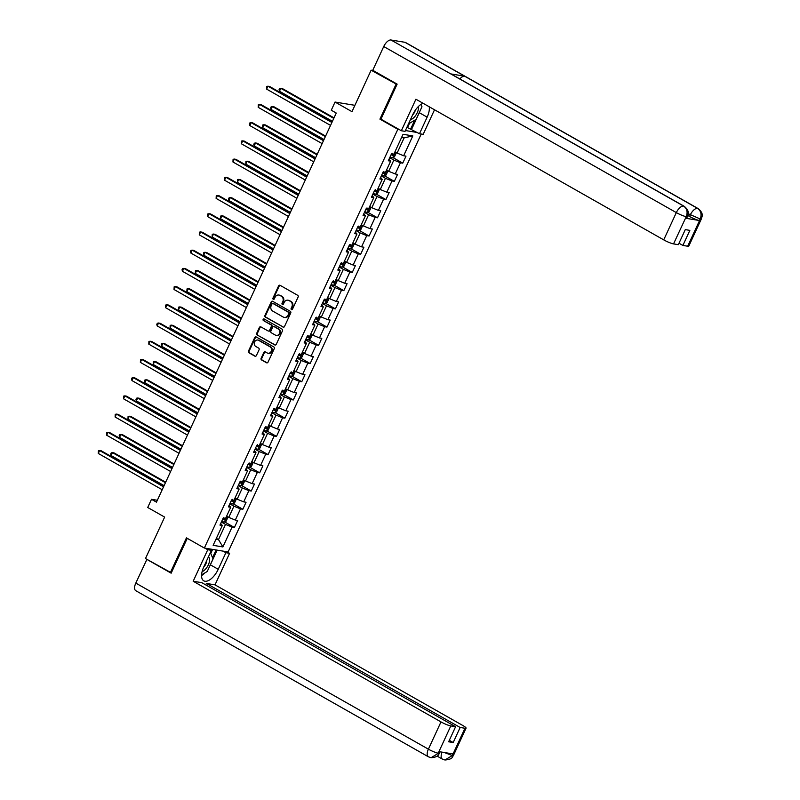 <?xml version="1.0" encoding="UTF-8"?>
<svg xmlns="http://www.w3.org/2000/svg" width="800" height="800" viewBox="0 0 800 800"><rect width="100%" height="100%" fill="white"/><g stroke="black" fill="none" stroke-linecap="round" stroke-linejoin="round"><path stroke-width="1.2" d="M291.45 309.6A0.89 0.77 -80.6 0 0 292.5 309.19L298.13 297.01A1.28 1.11 -80.6 0 0 297.68 295.31L280.1 285.33A1.28 1.11 -80.6 0 0 278.59 285.92L272.96 298.1A0.89 0.77 -80.6 0 0 274.33 298.88L275.06 297.3A4.09 3.54 -80.6 0 1 278.85 295.04A4.09 3.54 -80.6 0 1 279.88 295.41L281.35 296.24A4.09 3.54 -80.6 0 1 282.78 301.68L282.05 303.26A0.89 0.77 -80.6 0 0 283.42 304.03L284.14 302.46A4.09 3.54 -80.6 0 1 287.93 300.2A4.09 3.54 -80.6 0 1 288.97 300.56L290.43 301.39A4.09 3.54 -80.6 0 1 291.86 306.84L291.13 308.41A0.89 0.77 -80.6 0 0 291.45 309.6M261.13 358.26A1.28 1.11 -80.6 0 0 261.58 359.96L266.51 362.76A1.28 1.11 -80.6 0 0 268.02 362.17L274.27 348.65A1.28 1.11 -80.6 0 0 273.82 346.95L256.24 336.97A1.28 1.11 -80.6 0 0 254.73 337.56L248.48 351.08A1.28 1.11 -80.6 0 0 248.93 352.78L254.89 356.17A1.28 1.11 -80.6 0 0 256.39 355.57L259.07 349.79A1.28 1.11 -80.6 0 0 258.62 348.08L255.67 346.41A3.42 2.96 -80.6 0 1 258.5 340.28L270.08 346.85A3.42 2.96 -80.6 0 1 267.24 352.98L265.31 351.88A1.28 1.11 -80.6 0 0 263.81 352.47L261.13 358.26L261.77 358.37A1.28 1.11 -80.6 0 0 262.22 360.07L267.15 362.87A1.28 1.11 -80.6 0 0 267.17 362.88M396.97 84.48L371.13 70.2L351.97 111.66L335.05 102.05L331.28 110.23L336.25 113.05L156.47 502.14L151.49 499.31L147.72 507.49L164.64 517.09L145.48 558.54L171.32 572.82M396.01 84.33L379.93 119.12L397.84 129.29L204.35 548.04L186.44 537.87L170.36 572.67M282.98 327.12A1.28 1.11 -80.6 0 0 284.49 326.53L290.74 313A1.28 1.11 -80.6 0 0 290.29 311.3L272.71 301.32A1.28 1.11 -80.6 0 0 271.2 301.91L264.95 315.44A1.28 1.11 -80.6 0 0 265.4 317.14L283.63 327.22A1.28 1.11 -80.6 0 0 283.64 327.23M282.5 330.82L276.25 344.35A1.28 1.11 -80.6 0 1 274.75 344.94L257.16 334.96A1.28 1.11 -80.6 0 1 256.72 333.26L259.39 327.47A1.28 1.11 -80.6 0 1 260.9 326.88L268.03 330.93A1.28 1.11 -80.6 0 0 269.54 330.34L271.31 326.5A1.28 1.11 -80.6 0 0 270.86 324.79L263.44 320.58A0.89 0.77 -80.6 0 1 264.18 318.98L282.06 329.12A1.28 1.11 -80.6 0 1 282.5 330.82M371.13 70.2L373.19 70.54M421.22 134.02L228.11 551.95L204.35 548.04M397.84 129.29L399.17 129.51M405.41 130.54L417.31 132.5M224.68 521.95L234.41 527.48L237.65 520.47L235.3 520.08L240.48 508.87L242.83 509.26L246.06 502.25L243.72 501.87L248.9 490.66L251.24 491.04L254.48 484.04L252.14 483.65L257.32 472.44L259.66 472.83L262.9 465.82L260.55 465.44L265.73 454.23L268.08 454.61L271.31 447.6L268.97 447.22L274.15 436.01L276.49 436.39L279.73 429.39L277.39 429L282.57 417.79L284.91 418.18L288.15 411.17L285.81 410.79L290.99 399.58L293.33 399.96L296.57 392.96L294.22 392.57L299.4 381.36L301.75 381.75L304.98 374.74L302.64 374.35L307.82 363.14L310.16 363.53L313.4 356.52L311.06 356.14L316.24 344.93L318.58 345.31L321.82 338.31L319.47 337.92L324.65 326.71L327 327.1L330.23 320.09L327.89 319.7L333.07 308.49L335.41 308.88L338.65 301.87L336.31 301.49L341.49 290.28L343.83 290.66L347.07 283.66L344.73 283.27L349.91 272.06L352.25 272.45L355.49 265.44L353.14 265.05L358.32 253.84L360.67 254.23L363.9 247.22L361.56 246.84L366.74 235.63L369.08 236.01L372.32 229.01L369.98 228.62L375.16 217.41L377.5 217.8L380.74 210.79L378.39 210.41L383.57 199.19L385.92 199.58L389.16 192.57L386.81 192.19L391.99 180.98L394.34 181.36L397.57 174.36L395.23 173.97L400.41 162.76L402.75 163.15L405.99 156.14L403.65 155.76L412.82 135.9L403.06 134.3L393.89 154.15L391.54 153.76L388.31 160.77L390.65 161.16L389.03 159.2M234.41 527.48L232.07 527.09L222.89 546.94L213.13 545.34L222.31 525.48L219.96 525.1L223.2 518.09L225.54 518.48L230.72 507.27L228.38 506.88L231.62 499.88L233.96 500.26L239.14 489.05L236.8 488.67L240.03 481.66L242.38 482.04L247.56 470.83L245.21 470.45L248.45 463.44L250.79 463.83L255.97 452.62L253.63 452.23L256.87 445.23L259.21 445.61L264.39 434.4L262.05 434.02L265.28 427.01L267.63 427.4L272.81 416.19L270.46 415.8L273.7 408.79L276.05 409.18L281.23 397.97L278.88 397.58L282.12 390.58L284.46 390.96L289.64 379.75L287.3 379.37L290.54 372.36L292.88 372.75L298.06 361.54L295.72 361.15L298.95 354.14L301.3 354.53L306.48 343.32L304.13 342.93L307.37 335.93L309.71 336.31L314.89 325.1L312.55 324.72L315.79 317.71L318.13 318.1L323.31 306.89L320.97 306.5L324.21 299.49L326.55 299.88L331.73 288.67L329.38 288.28L332.62 281.28L334.97 281.66L340.15 270.45L337.8 270.07L341.04 263.06L343.38 263.45L348.56 252.24L346.22 251.85L349.46 244.85L351.8 245.23L356.98 234.02L354.64 233.63L357.87 226.63L360.22 227.01L365.4 215.8L363.05 215.42L366.29 208.41L368.63 208.8L373.81 197.59L371.47 197.2L374.71 190.2L377.05 190.58L382.23 179.37L379.89 178.99L383.13 171.98L385.47 172.37L390.65 161.16M229.79 503.84L233.93 506.19L228.75 517.4L226.6 516.18M229.1 505.31L230.72 507.27M228.75 517.4L235.3 520.08M233.93 506.19L240.48 508.87M238.2 485.62L242.35 487.98L237.17 499.19L235.02 497.97M237.52 487.1L239.14 489.05M237.17 499.19L243.72 501.87M242.35 487.98L248.9 490.66M246.62 467.4L250.77 469.76L245.59 480.97L243.44 479.75M245.94 468.88L247.56 470.83M245.59 480.97L252.14 483.65M250.77 469.76L257.32 472.44M255.04 449.19L259.18 451.54L254 462.75L251.85 461.53M254.35 450.66L255.97 452.62M254 462.75L260.55 465.44M259.18 451.54L265.73 454.23M263.45 430.97L267.6 433.33L262.42 444.54L260.27 443.32M262.77 432.45L264.39 434.4M262.42 444.54L268.97 447.22M267.6 433.33L274.15 436.01M271.87 412.76L276.02 415.11L270.84 426.32L268.69 425.1M271.19 414.23L272.81 416.19M270.84 426.32L277.39 429M276.02 415.11L282.57 417.79M280.29 394.54L284.44 396.89L279.26 408.1L277.11 406.88M279.61 396.01L281.23 397.97M279.26 408.1L285.81 410.79M284.44 396.89L290.99 399.58M288.71 376.32L292.85 378.68L287.67 389.89L285.52 388.67M288.02 377.8L289.64 379.75M287.67 389.89L294.22 392.57M292.85 378.68L299.4 381.36M297.12 358.11L301.27 360.46L296.09 371.67L293.94 370.45M296.44 359.58L298.06 361.54M296.09 371.67L302.64 374.35M301.27 360.46L307.82 363.14M305.54 339.89L309.69 342.24L304.51 353.45L302.36 352.23M304.86 341.37L306.48 343.32M304.51 353.45L311.06 356.14M309.69 342.24L316.24 344.93M313.96 321.67L318.1 324.03L312.92 335.24L310.78 334.02M313.28 323.15L314.89 325.1M312.92 335.24L319.47 337.92M318.1 324.03L324.65 326.71M322.37 303.46L326.52 305.81L321.34 317.02L319.19 315.8M321.69 304.93L323.31 306.89M321.34 317.02L327.89 319.7M326.52 305.81L333.07 308.49M330.79 285.24L334.94 287.59L329.76 298.8L327.61 297.58M330.11 286.72L331.73 288.67M329.76 298.8L336.31 301.49M334.94 287.59L341.49 290.28M339.21 267.02L343.36 269.38L338.18 280.59L336.03 279.37M338.53 268.5L340.15 270.45M338.18 280.59L344.73 283.27M343.36 269.38L349.91 272.06M347.63 248.81L351.77 251.16L346.59 262.37L344.44 261.15M346.94 250.28L348.56 252.24M346.59 262.37L353.14 265.05M351.77 251.16L358.32 253.84M356.04 230.59L360.19 232.95L355.01 244.16L352.86 242.94M355.36 232.07L356.98 234.02M355.01 244.16L361.56 246.84M360.19 232.95L366.74 235.63M364.46 212.37L368.61 214.73L363.43 225.94L361.28 224.72M363.78 213.85L365.4 215.8M363.43 225.94L369.98 228.62M368.61 214.73L375.16 217.41M372.88 194.16L377.03 196.51L371.85 207.72L369.7 206.5M372.2 195.63L373.81 197.59M371.85 207.72L378.39 210.41M377.03 196.51L383.57 199.19M381.29 175.94L385.44 178.3L380.26 189.51L378.11 188.29M380.61 177.42L382.23 179.37M380.26 189.51L386.81 192.19M385.44 178.3L391.99 180.98M389.71 157.73L393.86 160.08L388.68 171.29L386.53 170.07M388.68 171.29L395.23 173.97M393.86 160.08L400.41 162.76M412.82 135.9L404.11 137.89L397.1 153.07L394.95 151.85M397.1 153.07L403.65 155.76M157.33 500.27L151.49 499.31M354.9 105.32L335.05 102.05M404.11 137.89L401.59 137.48M216.35 538.37L218.5 539.59L225.52 524.41L221.37 522.05M215.98 539.17L218.5 539.59L222.89 546.94M220.69 523.53L222.31 525.48M225.52 524.41L232.07 527.09M393.02 157.62L402.75 163.15M384.6 175.84L394.34 181.36M376.19 194.06L385.92 199.58M367.77 212.27L377.5 217.8M359.35 230.49L369.08 236.01M350.93 248.71L360.67 254.23M342.52 266.92L352.25 272.45M334.1 285.14L343.83 290.66M325.68 303.36L335.41 308.88M317.27 321.57L327 327.1M308.85 339.79L318.58 345.31M300.43 358L310.16 363.53M292.01 376.22L301.75 381.75M283.6 394.44L293.33 399.96M275.18 412.65L284.91 418.18M266.76 430.87L276.49 436.39M258.34 449.09L268.08 454.61M249.93 467.3L259.66 472.83M241.51 485.52L251.24 491.04M233.09 503.74L242.83 509.26M379.93 119.12L381.26 119.34M292.01 309.65A0.89 0.77 -80.6 0 1 291.78 308.52L292.5 306.94A4.09 3.54 -80.6 0 0 291.07 301.5L290.43 301.39M287.93 300.2L288.58 300.3A4.09 3.54 -80.6 0 1 289.61 300.67L291.07 301.5M278.85 295.04L279.49 295.15A4.09 3.54 -80.6 0 1 280.52 295.51L281.99 296.34A4.09 3.54 -80.6 0 1 283.42 301.79L282.69 303.36A0.89 0.77 -80.6 0 0 282.92 304.5M280.09 285.32A1.28 1.11 -80.6 0 0 279.23 286.03L273.61 298.21A0.89 0.77 -80.6 0 0 273.84 299.34M272.7 301.31A1.28 1.11 -80.6 0 0 271.84 302.02L265.6 315.54A1.28 1.11 -80.6 0 0 266.04 317.24L283.63 327.22M288.79 313.48A0.89 0.77 -80.6 0 0 288.48 312.29L273.04 303.53A0.89 0.77 -80.6 0 0 271.99 303.95L271.22 305.61A4.09 3.54 -80.6 0 0 272.65 311.05L283.2 317.04A4.09 3.54 -80.6 0 0 284.23 317.41A4.09 3.54 -80.6 0 0 288.02 315.15L288.79 313.48L289.43 313.59A0.89 0.77 -80.6 0 0 289.12 312.4L288.48 312.29M273.22 303.56A0.89 0.77 -80.6 0 1 273.68 303.64L289.12 312.4M284.23 317.41L284.87 317.51A4.09 3.54 -80.6 0 0 288.66 315.25L288.02 315.15M289.43 313.59L288.66 315.25M274.75 344.94L275.39 345.05A1.28 1.11 -80.6 0 0 275.4 345.05L257.16 334.96M260.89 326.87A1.28 1.11 -80.6 0 0 260.03 327.58L257.36 333.36A1.28 1.11 -80.6 0 0 257.81 335.07M268.35 331.04L268.99 331.15A1.28 1.11 -80.6 0 0 270.18 330.44L271.95 326.6A1.28 1.11 -80.6 0 0 271.51 324.9L263.44 320.58M264.27 319.03A0.89 0.77 -80.6 0 0 264.08 320.69M275.43 335.13A3.42 2.96 -80.6 0 0 278.26 328.99L274.18 326.68A1.28 1.11 -80.6 0 0 272.68 327.27L270.9 331.11A1.28 1.11 -80.6 0 0 271.35 332.81L275.43 335.13M276.29 335.43L276.93 335.54A3.42 2.96 -80.6 0 0 278.91 329.1L278.26 328.99M273.86 326.57L274.5 326.67A1.28 1.11 -80.6 0 1 274.83 326.79L278.91 329.1M265.3 351.88A1.28 1.11 -80.6 0 0 264.45 352.58L261.77 358.37M268.1 353.28L268.75 353.39A3.42 2.96 -80.6 0 0 270.72 346.95L270.08 346.85M257.64 339.97L258.28 340.08A3.42 2.96 -80.6 0 1 259.14 340.38L270.72 346.95M256.23 336.96A1.28 1.11 -80.6 0 0 255.37 337.66L249.12 351.19A1.28 1.11 -80.6 0 0 249.57 352.89L255.53 356.27A1.28 1.11 -80.6 0 0 255.54 356.28M395.36 152.09L396.06 153.38L394.44 156.88L392.62 157.83A3.45 0.52 -155.2 0 1 390.07 156.95M334.02 117.87L282.42 88.58L280.81 88.32L279.46 91.24L332.44 121.31M391.1 154.73A3.45 0.52 24.8 0 0 393.04 155.47L393.68 154.07M392.25 153.25L391.21 154.49M333.79 118.39L280.81 88.32L279.59 88.54L279.05 89.7L279.46 91.24M332.13 121.97L269.57 86.47L267.97 86.2L331.89 122.49M266.62 89.12L266.75 86.42L267.97 86.2L266.62 89.12L330.54 125.4M410.45 119.64A8.46 4.03 119.6 0 0 414.92 116.45A8.46 4.03 119.6 0 0 418.39 106.51M412.57 115.05A5.79 2.76 119.6 0 0 413.15 114.4A5.79 2.76 119.6 0 0 415.37 110.12M420.96 104.37L421.97 106.75L416.15 119.36L408.47 123.93M202.1 571.63A8.46 4.03 119.6 0 0 206 568.6A8.46 4.03 119.6 0 0 208.41 556.9M203.66 567.18A5.79 2.76 119.6 0 0 204.23 566.54A5.79 2.76 119.6 0 0 206.69 560.61M210.39 552.61L213.05 558.89L207.23 571.5L201.59 574.86M419.96 111.1A14.64 6.97 119.6 0 1 419.28 112.69L427.15 117.15A14.64 6.97 119.6 0 0 429.24 106.78M423.03 103.26A14.64 6.97 119.6 0 0 412.7 114.77L405.04 131.35L401.35 130.75L415.91 99.22L663.72 239.87L676.32 212.61L383.73 46.53L372.75 70.29L397.13 84.13L380.94 119.17L401.35 130.75M427.15 117.15L419.48 133.73L423.18 134.34L434.52 109.78M406.91 127.29L419.48 133.73M687.67 246.22L700.27 218.96A7.81 1.19 -155.2 0 0 701.39 218.84L688.79 246.11A7.81 1.19 -155.2 0 1 687.67 246.22L682.89 245.44L679 243.23M383.73 46.53A8 3.81 -60.4 0 1 391 40L450.71 73.89A8 3.81 -60.4 0 1 451.31 74.11L684.19 206.29A8 3.81 -60.4 0 0 683.59 206.08C687 208.54 687.91 212 686.32 216.47L673.54 243.9A7.81 1.19 -155.2 0 1 663.72 239.87M459.83 78.94A8 3.81 -60.4 0 1 464.64 76.19L404.93 42.29L391 40M404.93 42.29A8 3.81 -60.4 0 1 405.56 42.51L698.15 208.59A8 3.81 -60.4 0 0 697.52 208.37C700.94 210.85 701.86 214.31 700.29 218.76L699.38 220.51A7.81 1.19 -155.2 0 1 689.56 216.48L687.82 215.5M689.56 216.48L690.28 214.91A8 3.81 -60.4 0 1 697.52 208.37L464.64 76.19L450.71 73.89L683.59 206.08A8 3.81 -60.4 0 0 676.32 212.61A7.81 1.19 24.8 0 0 686.14 216.63M682.89 245.44L689.85 230.37L685.29 229.62L678.33 244.68L673.54 243.9M685.57 218.23L686.3 216.66L687.42 216.54L686.69 218.12A7.81 1.19 -155.2 0 1 685.57 218.23L699.38 220.51M421.42 105.43A14.64 6.97 119.6 0 0 421.5 104.03M419.28 112.69L411.62 129.27M410.6 129.1L414.7 120.22M407.61 127.41L409.5 123.32M688.15 213.7L700.11 218.93M204.95 548.13L207.75 549.72L211.44 550.33L203.78 566.91A14.64 6.97 119.6 0 0 203.78 580.84A14.64 6.97 119.6 0 0 218.23 569.29L225.89 552.71L229.58 553.32L215.01 584.85L462.82 725.5A7.81 1.19 24.8 0 1 466.06 728.14A7.81 1.19 24.8 0 1 464.94 728.26L460.15 727.47L206.38 583.42L215.01 584.85M207.75 549.72L193.18 581.25L201.82 582.67L455.6 726.72L450.81 725.93L438.21 753.2L439.1 751.65L452.91 753.92L452.17 755.67M205.7 584.88L206.38 583.42M223.09 551.12L225.89 552.71M226.78 551.73L229.58 553.32M208.64 548.74L211.44 550.33M193.18 581.25L440.99 721.91A7.81 1.19 24.8 0 0 450.81 725.93M438.37 753.22L439.49 753.11C438.54 753.53 439.78 757.01 431.08 757.72L428.39 756.79L135.8 590.71A8 3.81 -60.4 0 1 135.8 583.1L146.91 559.36M455.6 726.72L448.64 741.78L453.19 742.53L460.15 727.47M146.78 559.34L171.16 573.18L187.26 538.33M453.19 742.53L449.31 740.33M201.57 575.57A14.64 6.97 119.6 0 0 204.86 572.91M209.58 566.4A14.64 6.97 119.6 0 0 210.37 564.83L218.23 569.29M217.15 550.14L210.37 564.83M212.55 557.71L216.12 549.97M210.75 553.45L212.62 549.4M431.08 757.72L438.19 753.39M442.07 752.14A8 3.81 -60.4 0 0 442.35 759.08L444.93 760L452.34 755.52L464.94 728.26M386.95 170.31L387.64 171.59L386.02 175.1L384.2 176.05A3.45 0.52 -155.2 0 1 381.65 175.16M325.61 136.09L274 106.8L272.39 106.53L271.05 109.45L324.02 139.52M382.68 172.94A3.45 0.52 24.8 0 0 384.62 173.68L385.27 172.28M383.84 171.47L382.79 172.71M325.37 136.6L272.39 106.53L271.18 106.75L270.64 107.92L271.05 109.45M378.53 188.52L379.22 189.81L377.61 193.31L375.78 194.27A3.45 0.52 -155.2 0 1 373.24 193.38M317.19 154.31L265.58 125.01L263.98 124.75L262.63 127.67L315.6 157.74M374.26 191.16A3.45 0.52 24.8 0 0 376.2 191.9L376.85 190.5M375.42 189.69L374.37 190.93M316.95 154.82L263.98 124.75L262.76 124.97L262.63 127.67M323.71 140.19L261.16 104.68L259.55 104.42L323.48 140.7M258.2 107.34L258.34 104.64L259.55 104.42L258.2 107.34L322.13 143.62M315.3 158.41L252.74 122.9L251.13 122.63L315.06 158.92M249.79 125.55L249.38 124.02L249.92 122.86L251.13 122.63L249.79 125.55L313.71 161.84M370.11 206.74L370.81 208.03L369.19 211.53L367.36 212.48A3.45 0.52 -155.2 0 1 364.82 211.6M308.77 172.52L257.16 143.23L255.56 142.97L254.21 145.88L307.19 175.95M365.85 209.38A3.45 0.52 24.8 0 0 367.79 210.12L368.43 208.72M367 207.9L365.95 209.14M308.54 173.04L255.56 142.97L254.34 143.19L253.8 144.35L254.21 145.88M361.7 224.96L362.39 226.24L360.77 229.74L358.95 230.7A3.45 0.52 -155.2 0 1 356.4 229.81M300.36 190.74L248.75 161.45L247.14 161.18L245.79 164.1L298.77 194.17M357.43 227.59A3.45 0.52 24.8 0 0 359.37 228.33L360.02 226.93M358.58 226.12L357.54 227.36M300.12 191.25L247.14 161.18L245.93 161.4L245.79 164.1M353.28 243.17L353.97 244.46L352.35 247.96L350.53 248.92A3.45 0.52 -155.2 0 1 347.99 248.03M291.94 208.96L240.33 179.66L238.73 179.4L237.38 182.32L290.35 212.39M349.01 245.81A3.45 0.52 24.8 0 0 350.95 246.55L351.6 245.15M350.17 244.34L349.12 245.57M291.7 209.47L238.73 179.4L237.51 179.62L237.38 182.32M306.88 176.62L244.32 141.12L242.72 140.85L306.64 177.13M241.37 143.77L241.5 141.07L242.72 140.85L241.37 143.77L305.29 180.05M298.46 194.84L235.91 159.33L234.3 159.07L298.22 195.35M232.95 161.99L233.08 159.29L234.3 159.07L232.95 161.99L296.88 198.27M290.04 213.06L227.49 177.55L225.88 177.28L289.81 213.57M224.53 180.2L224.67 177.5L225.88 177.28L224.53 180.2L288.46 216.49M344.86 261.39L345.56 262.67L343.94 266.18L342.11 267.13A3.45 0.52 -155.2 0 1 339.57 266.25M283.52 227.17L231.91 197.88L230.31 197.61L228.96 200.53L281.94 230.6M340.59 264.03A3.45 0.52 24.8 0 0 342.53 264.77L343.18 263.36M341.75 262.55L340.7 263.79M283.28 227.68L230.31 197.61L229.09 197.84L228.55 199L228.96 200.53M281.63 231.27L219.07 195.76L217.47 195.5L281.39 231.78M216.12 198.42L216.25 195.72L217.47 195.5L216.12 198.42L280.04 234.7M336.44 279.61L337.14 280.89L335.52 284.39L333.7 285.35A3.45 0.52 -155.2 0 1 331.15 284.46M275.1 245.39L223.5 216.1L221.89 215.83L220.54 218.75L273.52 248.82M332.18 282.24A3.45 0.52 24.8 0 0 334.12 282.98L334.76 281.58M333.33 280.77L332.29 282.01M274.87 245.9L221.89 215.83L220.67 216.05L220.54 218.75M273.21 249.49L210.65 213.98L209.05 213.72L272.97 250M207.7 216.64L207.29 215.1L207.83 213.94L209.05 213.72L207.7 216.64L271.62 252.92M328.03 297.82L328.72 299.11L327.1 302.61L325.32 303.54A3.45 0.52 -155.2 0 1 322.73 302.68M266.69 263.6L215.08 234.31L213.47 234.05L212.12 236.97L265.1 267.04M323.76 300.46A3.45 0.52 24.8 0 0 325.7 301.2L326.35 299.8M324.92 298.98L323.87 300.22M266.45 264.12L213.47 234.05L212.26 234.27L212.12 236.97M264.79 267.7L202.24 232.2L200.63 231.93L264.56 268.22M199.28 234.85L199.41 232.15L200.63 231.93L199.28 234.85L263.21 271.14M319.61 316.04L320.3 317.32L318.69 320.83L316.86 321.78A3.45 0.52 -155.2 0 1 314.32 320.89M258.27 281.82L206.66 252.53L205.06 252.26L203.71 255.18L256.68 285.25M315.34 318.68A3.45 0.52 24.8 0 0 317.28 319.42L317.93 318.01M316.5 317.2L315.45 318.44M258.03 282.33L205.06 252.26L203.84 252.48L203.71 255.18M256.38 285.92L193.82 250.41L192.21 250.15L256.14 286.43M190.87 253.07L190.46 251.54L191 250.37L192.21 250.15L190.87 253.07L254.79 289.35M311.19 334.25L311.89 335.54L310.27 339.04L308.44 340A3.45 0.52 -155.2 0 1 305.9 339.11M249.85 300.04L198.24 270.74L196.64 270.48L195.29 273.4L248.27 303.47M306.92 336.89A3.45 0.52 24.8 0 0 308.87 337.63L309.51 336.23M308.08 335.42L307.03 336.66M249.62 300.55L196.64 270.48L195.42 270.7L195.29 273.4M247.96 304.14L185.4 268.63L183.8 268.37L247.72 304.65M182.45 271.29L182.04 269.75L182.58 268.59L183.8 268.37L182.45 271.29L246.37 307.57M302.78 352.47L303.47 353.76L301.85 357.26L300.07 358.19A3.45 0.52 -155.2 0 1 297.48 357.33M241.44 318.25L189.83 288.96L188.22 288.7L186.87 291.62L239.85 321.69M298.51 355.11A3.45 0.52 24.8 0 0 300.45 355.85L301.1 354.45M299.66 353.63L298.62 354.87M241.2 318.77L188.22 288.7L187.01 288.92L186.87 291.62M239.54 322.35L176.99 286.85L175.38 286.58L239.3 322.87M174.03 289.5L174.16 286.8L175.38 286.58L174.03 289.5L237.96 325.79M294.36 370.69L295.05 371.97L293.43 375.48L291.61 376.43A3.45 0.52 -155.2 0 1 289.07 375.54M233.02 336.47L181.41 307.18L179.81 306.91L178.46 309.83L231.43 339.9M290.09 373.33A3.45 0.52 24.8 0 0 292.03 374.06L292.68 372.66M291.25 371.85L290.2 373.09M232.78 336.98L179.81 306.91L178.59 307.13L178.46 309.83M231.12 340.57L168.57 305.06L166.96 304.8L230.89 341.08M165.61 307.72L165.75 305.02L166.96 304.8L165.61 307.72L229.54 344M285.94 388.9L286.64 390.19L285.02 393.69L283.19 394.65A3.45 0.52 -155.2 0 1 280.65 393.76M224.6 354.69L172.99 325.39L171.39 325.13L170.04 328.05L223.02 358.12M281.67 391.54A3.45 0.52 24.8 0 0 283.61 392.28L284.26 390.88M282.83 390.07L281.78 391.31M224.36 355.2L171.39 325.13L170.17 325.35L170.04 328.05M222.71 358.79L160.15 323.28L158.55 323.02L222.47 359.3M157.2 325.93L156.79 324.4L157.33 323.24L158.55 323.02L157.2 325.93L221.12 362.22M274.82 412.84L277.48 407.09L278.22 408.41L276.6 411.91L274.82 412.84A3.45 0.52 -155.2 0 1 272.23 411.98M216.18 372.9L164.58 343.61L162.97 343.35L161.62 346.27L214.6 376.34M273.26 409.76A3.45 0.52 24.8 0 0 275.2 410.5L275.84 409.1M274.41 408.28L273.36 409.52M215.95 373.42L162.97 343.35L161.75 343.57L161.21 344.73L161.62 346.27M214.29 377L151.73 341.5L150.13 341.23L214.05 377.52M148.78 344.15L148.91 341.45L150.13 341.23L148.78 344.15L212.7 380.43M269.11 425.34L269.8 426.62L268.18 430.13L266.36 431.08A3.45 0.52 -155.2 0 1 263.81 430.19M207.77 391.12L156.16 361.83L154.55 361.56L153.2 364.48L206.18 394.55M264.84 427.97A3.45 0.52 24.8 0 0 266.78 428.71L267.43 427.31M265.99 426.5L264.95 427.74M207.53 391.63L154.55 361.56L153.34 361.78L153.2 364.48M205.87 395.22L143.32 359.71L141.71 359.45L205.64 395.73M140.36 362.37L140.49 359.67L141.71 359.45L140.36 362.37L204.29 398.65M260.69 443.55L261.38 444.84L259.77 448.34L257.94 449.3A3.45 0.52 -155.2 0 1 255.4 448.41M199.35 409.34L147.74 380.04L146.14 379.78L144.79 382.7L197.76 412.77M256.42 446.19A3.45 0.52 24.8 0 0 258.36 446.93L259.01 445.53M257.58 444.72L256.53 445.96M199.11 409.85L146.14 379.78L144.92 380L144.79 382.7M197.46 413.44L134.9 377.93L133.29 377.66L197.22 413.95M131.95 380.58L131.54 379.05L132.08 377.89L133.29 377.66L131.95 380.58L195.87 416.87M249.57 467.49L252.23 461.74L252.97 463.06L251.35 466.56L249.52 467.51A3.45 0.52 -155.2 0 1 246.98 466.63M190.93 427.55L139.32 398.26L137.72 398L136.37 400.91L189.35 430.98M248 464.41A3.45 0.52 24.8 0 0 249.95 465.15L250.59 463.75M249.16 462.93L248.11 464.17M190.7 428.07L137.72 398L136.5 398.22L135.96 399.38L136.37 400.91M189.04 431.65L126.48 396.15L124.88 395.88L188.8 432.16M123.53 398.8L123.66 396.1L124.88 395.88L123.53 398.8L187.45 435.08M243.86 479.99L244.55 481.27L242.93 484.77L241.11 485.73A3.45 0.52 -155.2 0 1 238.56 484.84M182.52 445.77L130.91 416.48L129.3 416.21L127.95 419.13L180.93 449.2M239.59 482.62A3.45 0.52 24.8 0 0 241.53 483.36L242.18 481.96M240.74 481.15L239.7 482.39M182.28 446.28L129.3 416.21L128.09 416.43L127.95 419.13M180.62 449.87L118.07 414.36L116.46 414.1L180.38 450.38M115.11 417.02L115.24 414.32L116.46 414.1L115.11 417.02L179.04 453.3M235.44 498.2L236.13 499.49L234.51 502.99L232.69 503.95A3.45 0.52 -155.2 0 1 230.15 503.06M174.1 463.99L122.49 434.69L120.88 434.43L119.54 437.35L172.51 467.42M231.17 500.84A3.45 0.52 24.8 0 0 233.11 501.58L233.76 500.18M232.33 499.37L231.28 500.6M173.86 464.5L120.88 434.43L119.67 434.65L119.13 435.82L119.54 437.35M172.2 468.09L109.65 432.58L108.04 432.31L171.97 468.6M106.69 435.23L106.83 432.53L108.04 432.31L106.69 435.23L170.62 471.52M227.02 516.42L227.72 517.7L226.1 521.21L224.27 522.16A3.45 0.52 -155.2 0 1 221.73 521.28M165.68 482.2L114.07 452.91L112.47 452.64L111.12 455.56L164.1 485.63M222.75 519.06A3.45 0.52 24.8 0 0 224.69 519.8L225.34 518.39M223.91 517.58L222.86 518.82M165.44 482.71L112.47 452.64L111.25 452.87L110.71 454.03L111.12 455.56M163.79 486.3L101.23 450.79L99.63 450.53L163.55 486.81M98.28 453.45L98.41 450.75L99.63 450.53L98.28 453.45L162.2 489.73M292.5 306.94L291.86 306.84M289.61 300.67L288.97 300.56M282.69 303.36L282.05 303.26M283.42 301.79L282.78 301.68M281.99 296.34L281.35 296.24M280.52 295.51L279.88 295.41M273.61 298.21L272.96 298.1M279.23 286.03L278.59 285.92M291.78 308.52L291.13 308.41M266.04 317.24L265.4 317.14M265.6 315.54L264.95 315.44M271.84 302.02L271.2 301.91M273.68 303.64L273.04 303.53M257.36 333.36L256.72 333.26M260.03 327.58L259.39 327.47M270.18 330.44L269.54 330.34M271.95 326.6L271.31 326.5M271.51 324.9L270.86 324.79M274.83 326.79L274.18 326.68M264.45 352.58L263.81 352.47M259.14 340.38L258.5 340.28M255.53 356.27L254.89 356.17M249.57 352.89L248.93 352.78M249.12 351.19L248.48 351.08M255.37 337.66L254.73 337.56M267.15 362.87L266.51 362.76M262.22 360.07L261.58 359.96M392.66 157.81L395.32 152.06M391.61 154.65L393.04 155.47M135.8 583.1L428.39 749.17L440.99 721.91M428.39 756.79A8 3.81 -60.4 0 1 428.39 749.17A7.81 1.19 24.8 0 0 438.21 753.2M466.06 728.14L453.46 755.41A7.81 1.19 -155.2 0 1 452.34 755.52M444.29 752.5L452.18 755.5M384.24 176.03L386.9 170.28M383.19 172.87L384.62 173.68M375.83 194.24L378.48 188.5M374.77 191.09L376.2 191.9M367.41 212.46L370.07 206.71M366.35 209.3L367.79 210.12M358.99 230.68L361.65 224.93M357.94 227.52L359.37 228.33M350.58 248.89L353.23 243.15M349.52 245.74L350.95 246.55M342.16 267.11L344.81 261.36M341.1 263.95L342.53 264.77M333.74 285.33L336.4 279.58M332.68 282.17L334.12 282.98M325.32 303.54L327.98 297.8M324.27 300.39L325.7 301.2M316.91 321.76L319.56 316.01M315.85 318.6L317.28 319.42M308.49 339.98L311.15 334.23M307.43 336.82L308.87 337.63M300.07 358.19L302.73 352.44M299.02 355.04L300.45 355.85M291.66 376.41L294.31 370.66M290.6 373.25L292.03 374.06M283.24 394.62L285.89 388.88M282.18 391.47L283.61 392.28M273.76 409.68L275.2 410.5M266.4 431.06L269.06 425.31M265.35 427.9L266.78 428.71M257.99 449.27L260.64 443.53M256.93 446.12L258.36 446.93M248.51 464.33L249.95 465.15M241.15 485.71L243.81 479.96M240.1 482.55L241.53 483.36M232.74 503.92L235.39 498.18M231.68 500.77L233.11 501.58M224.32 522.14L226.97 516.39M223.26 518.98L224.69 519.8M273.46 303.56L272.82 303.45M701.39 218.84C701.35 217.36 704.83 214.18 698.15 208.59M687.42 216.54C687.39 215.13 690.84 211.82 684.19 206.29M442.35 759.08L437.12 756.11M439.49 753.11L440.09 751.81M453.46 755.41C452.41 755.86 453.92 759.3 444.93 760"/></g></svg>
